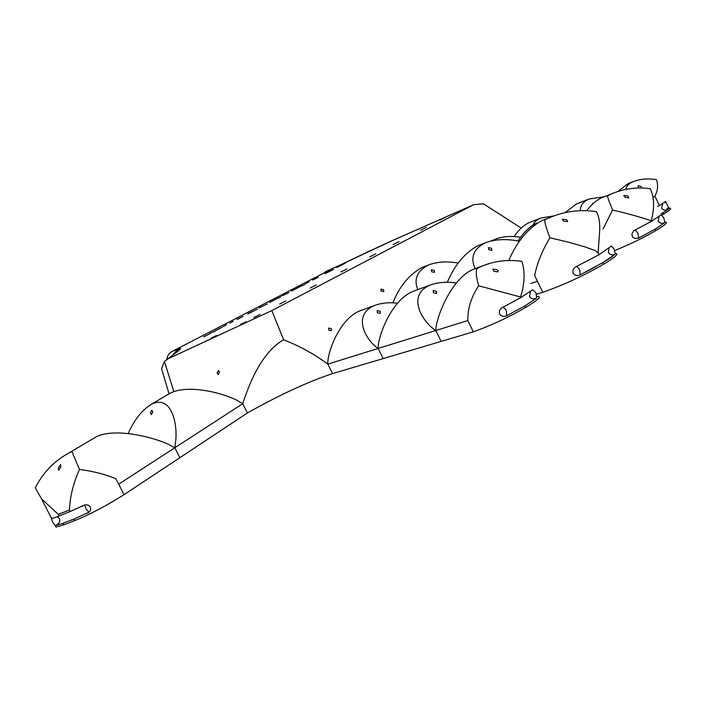 <?xml version="1.0" encoding="UTF-8"?>
<svg xmlns="http://www.w3.org/2000/svg" width="706" height="706" viewBox="0 0 706 706"><rect width="100%" height="100%" fill="white"/><g stroke="black" fill="none" stroke-linecap="round" stroke-linejoin="round"><path stroke-width="1.06" d="M513.994 236.598C518.795 229.688 523.852 225.029 529.165 222.628L540.831 218.03C536.842 219.707 534.213 222.063 532.942 225.099M554.378 215.807L540.84 218.022M593.552 203.266L592.687 203.381L592.36 204.378M604.115 196.745L589.051 199.013C583.077 201.66 580.2 205.534 580.429 210.617M565.127 212.709L576.184 204.087L589.042 199.021M653.059 197.195L654.903 196.144L659.404 205.57L657.568 206.629M659.404 205.57L665.608 201.457L666.137 202.569L664.046 202.64M662.757 203.504L661.61 208.102C662.996 210.026 664.893 210.582 667.294 209.761L667.955 209.488L666.949 208.923L668.52 207.555L666.137 202.569M638.603 187.717L638.039 185.757L640.995 186.375L641.895 187.92M617.529 191.661L628.102 183.622M654.903 196.144C657.798 190.744 658.327 185.237 656.492 179.633C648.046 178.274 640.36 178.909 633.423 181.521C628.772 183.551 626.231 186.199 625.781 189.464M661.045 213.9L662.872 212.833L663.508 214.156L661.981 215.048M668.026 209.488L662.872 212.833M669.438 208.217C672.288 208.076 670.312 210.053 663.508 214.156M668.52 207.555L669.059 208.676L668.167 209.382M669.059 208.676L666.949 208.923M520.631 237.278C511.382 235.822 503.193 236.386 496.062 238.963L492.85 240.561M518.045 240.967C523.914 232.053 530.197 226.07 536.878 223.017M635.268 230.015L637.783 233.059L638.806 237.975L634.915 238.478L632.329 236.792L631.923 233.748L633.891 230.677L651.426 221.322L661.125 214.853M659.033 216.504L658.204 221.102C659.598 223.14 661.531 223.776 664.002 222.999L664.867 222.584L663.781 217.845L661.169 214.845M627.731 195.924L628.781 197.865L625.145 197.38L623.786 195.562L627.731 195.924M586.748 210.6C591.963 204.06 597.135 199.692 602.262 197.468L612.446 193.488C604.142 196.921 608.748 196.727 608.387 199.48L612.543 210.044L603.145 228.894M651.426 221.322L651.161 220.766C654.665 208.305 654.365 197.618 650.27 188.696C637.271 186.913 624.66 188.511 612.446 193.488M664.867 222.584L655.177 229.15L638.806 237.975M637.606 238.434L638.701 238.028M665.026 222.125C668.6 221.966 665.546 224.782 655.856 230.58L655.177 229.15M655.856 230.58C643.545 237.754 629.831 244.417 614.714 250.568M651.161 220.766C639.848 216.892 626.972 213.318 612.543 210.044M519.466 241.231C506.873 238.663 495.577 239.14 485.604 242.652C473.541 248.794 470.055 257.452 475.147 268.607M447.322 282.294C454.585 265.085 464.76 252.88 477.847 245.688L485.578 242.661M488.826 249.747L491.923 250.365L491.491 248.283L488.384 247.674L488.826 249.747M576.758 266.4L579.582 269.471L580.323 274.775L579.273 275.19C576.67 275.94 574.613 275.269 573.104 273.187C572.425 270.354 573.431 268.192 576.122 266.683L598.988 254.734L611.405 246.041M608.987 248.097L608.44 252.527C609.834 254.601 611.784 255.281 614.282 254.557L615.314 254.054L614.079 249.139L611.449 246.032M508.77 260.443C516.916 241.664 527.876 228.426 541.643 220.731M598.988 254.734L598.203 253.11C598.617 236.66 602.297 222.443 596.429 211.632C580.5 209.303 565.188 211.182 550.486 217.271L544.961 219.69C544.202 221.093 545.853 227.12 549.912 237.772C542.093 250.824 537.001 263.426 534.654 275.569L537.442 281.315L530.824 283.494M566.503 219.592L567.686 221.578L563.723 221.137L562.214 219.292L566.503 219.592M615.208 254.195L602.792 262.641L580.323 274.775M615.447 253.507C619.25 253.525 615.297 257.108 603.577 264.265L602.792 262.641M603.577 264.265C583.412 275.843 563.141 285.198 542.782 292.31L534.654 275.569M598.203 253.11L595.573 250.771L585.945 247.206L568.551 242.193L549.912 237.772M542.782 292.31L536.551 294.278M458.185 263.056C447.313 261.114 437.517 261.714 428.807 264.865C417.211 270.742 413.539 279.002 417.793 289.636M392.924 302.848C399.358 286.459 409.048 274.687 421.994 267.53M431.648 271.757L434.525 272.339L434.216 270.354L431.331 269.771L431.648 271.757M433.466 292.805L436.582 293.493L436.308 291.216L433.175 290.537L433.466 292.805M456.305 282.982C447.092 281.632 438.726 282.215 431.207 284.712C406.047 294.146 421.491 321.362 435.77 330.532L441.118 341.404L383.181 358.586L378.169 348.455C377.789 336.268 391.786 299.609 413.089 291.357L431.198 284.721M503.184 307.119L506.176 310.163L506.82 315.688L505.54 316.173C503.034 316.773 501.075 316.05 499.663 313.993C498.913 311.62 499.548 309.634 501.569 308.019L520.825 297.561L520.543 296.979C524.779 283.353 525.211 271.492 521.831 261.379C508.92 259.411 496.389 260.708 484.245 265.262C473.902 269.101 476.885 269.868 476.241 273.001C476.303 275.949 477.115 280.22 478.668 285.806C471.193 297.102 467.566 308.69 467.813 320.559L378.169 348.455L383.181 358.586L332.552 373.606L327.831 364.12C327.072 352.823 339.515 318.741 360.078 310.799L375.574 305.116C351.614 314.108 365.134 339.833 378.169 348.455L327.831 364.12L332.552 373.606C308.151 381.664 279.77 394.786 247.418 412.966L242.758 403.691C250.356 380.084 262.817 351.773 283.574 339.736C299.812 346.143 314.567 354.271 327.831 364.12M520.825 297.561L532.633 289.822M530.515 291.428L529.535 296.485C530.938 298.559 532.898 299.265 535.413 298.612L536.675 298.047L535.916 292.752L532.668 289.804M496.856 269.604L498.215 270.866L497.589 271.881L493.9 271.272L492.876 269.101L496.856 269.604M537.125 296.449C542.19 296.149 538.36 299.812 525.635 307.437C508.77 317.25 491.341 325.387 473.338 331.838L441.118 341.404L435.77 330.532C435.902 317.312 451.787 277.635 473.841 269.083M536.542 298.179L524.885 305.91L506.82 315.688M505.54 316.173L506.705 315.741M525.635 307.437L524.885 305.91M473.338 331.838L467.813 320.559M520.543 296.979L478.668 285.806M377.41 312.776L380.313 313.42L380.128 311.267L377.225 310.622L377.41 312.776M397.469 303.209C389.483 302.247 382.184 302.883 375.583 305.116M217.113 373.006L218.189 374.507L219.487 371.956L218.419 370.465L217.113 373.006M240.375 324.566L246.191 321.715L240.375 324.566M210.926 338.253L216.601 335.465L210.926 338.253M383.587 289.707L383.799 291.604L381.116 291.048L380.896 289.142L383.587 289.707M331.379 328.669L331.441 330.726L328.758 330.108L328.678 328.052L331.379 328.669M439.988 220.087L445.742 217.183L439.988 220.087M420.52 230.28L426.318 227.358L420.52 230.28M393.145 244.611L399.014 241.646L393.145 244.611M369.838 256.825L375.769 253.825L369.838 256.825M340.919 271.96L346.928 268.915L340.919 271.96M310.234 288.03L316.323 284.942L310.234 288.03M279.708 304.021L285.877 300.88L279.708 304.021M253.816 317.576L260.064 314.391L253.816 317.576M309.175 281.765L305.954 283.485L309.166 281.809M305.292 284.174L297.208 287.995L305.292 284.174M291.357 291.101L297.464 288.057L291.357 291.101M281.103 296.635L274.343 299.9L281.103 296.635M267.336 303.942L258.89 307.94L267.336 303.942M247.78 313.764L257.452 309.087L247.885 313.967M242.785 316.456L236.889 319.483L242.829 316.535M209.673 333.576L215.392 330.84L209.673 333.576M213.512 331.926L215.701 330.796L213.512 331.926M203.743 336.7L210.017 333.638L203.813 336.85M345.031 263.276L336.868 267.45L345.04 263.303M331.405 269.127L172.132 351.429L177.78 349.091L172.793 355.039M174.073 354.085L179.359 348.49C184.328 347.423 172.882 354.677 167.94 358.833L164.427 361.49L173.844 391.556M521.204 228.073L483.504 203.866L473.708 204.661L271.845 310.587L167.94 358.833M473.479 204.775L410.583 232.539C393.101 240.031 369.847 250.762 340.813 264.732L325.298 271.801M215.939 330.364L222.231 327.231L215.939 330.364M226.635 324.725L223.105 326.622L226.635 324.725M233.324 321.248L229.821 323.127L233.324 321.248M269.471 302.45L274.325 300.076L269.471 302.45M288.913 292.566L282.153 295.832L288.913 292.566M318.212 277.184L312.608 280.061L318.247 277.273M324.981 273.54L333.4 269.533L325.034 273.637M166.678 359.53C167.393 355.63 169.219 352.921 172.132 351.429M271.845 310.587L283.574 339.736M164.427 361.49L161.568 368.673L169.052 393.851M339.039 266.206L345.375 263.17L339.039 266.206M218.163 329.164L219.381 328.617L218.163 329.164M238.663 318.538L241.549 317.188L238.725 318.653M272.26 301.127L270.945 301.815L272.26 301.127M279.011 297.641L280.661 296.82L279.082 297.791M286.812 293.581L288.463 292.761L286.892 293.731M293.378 290.007L294.667 289.425L293.378 290.007M314.276 279.179L317.215 277.793L314.329 279.285M338.995 266.391L344.025 263.85L338.995 266.391M150.378 412.931L151.393 414.625L152.814 411.872L151.808 410.186L150.378 412.931M74.924 520.534L63.69 524.876L62.905 523.331L74.148 519.016L74.924 520.534C90.103 514.374 106.474 505.752 124.027 494.668L179.862 457.7L174.823 447.754L175.282 444.021C178.327 426.962 172.652 394.045 151.525 404.194C141.941 410.098 134.149 419.867 128.174 433.51M170.711 392.871C191.282 383.279 229.838 395.166 240.146 402.182L242.758 403.691L247.418 412.966L179.862 457.7L174.823 447.754L242.758 403.691M41.486 498.798L51.37 518.089L52.42 518.478L59.092 515.936L58.28 514.339L41.486 498.798L35.3 487.89C42.889 472.676 54.159 460.992 69.126 452.846C74.448 450.41 71.915 454.037 74.015 456.455L79.46 469.411C73.221 483.566 69.894 497.068 69.479 509.926L70.282 511.497L59.092 515.936M70.282 511.497L83.449 505.505M84.667 505.011L85.841 508.426L88.859 512.309M56.577 524.946L57.301 524.47C59.525 523.093 60.239 521.169 59.428 518.689L57.292 516.695M88.912 512.353L85.761 513.633L88.065 512.962C90.333 511.532 91.083 509.547 90.324 506.996C88.4 504.675 86.088 504.19 83.37 505.54L82.134 506.564M124.027 494.668L115.863 478.694C105.185 474.308 93.051 471.211 79.46 469.411M96.713 436.555C117.761 426.874 160.227 439.07 171.885 446.218L174.823 447.754L118.661 484.184M51.37 518.089L52.456 521.805L55.324 525.679L62.905 523.331M60.76 466.993L58.66 470.311L58.254 468.06L60.663 464.557L60.76 466.993M63.69 524.876L56.039 527.064L55.333 525.696M85.761 513.633L74.148 519.016M179.359 348.49L177.78 349.091M330.673 269.454L340.813 264.732M58.289 514.365L69.488 509.953M628.084 183.622L633.423 181.521M490.926 240.967L496.044 238.963M541.617 220.74L550.486 217.271M612.331 256.56L604.963 261.361M596.032 266.541L585.671 272.084M428.789 264.874L421.976 267.539M473.832 269.083L484.245 265.262M473.708 204.661L392.854 240.358L340.848 264.715M167.596 359.001C173.508 354.509 183.383 347.299 179.377 348.852C177.974 348.958 176.226 350.688 174.126 354.041M151.543 404.185L170.728 392.863M88.065 512.962L88.559 512.635M96.722 436.546L69.126 452.846M55.324 525.679L56.039 527.064M72.771 519.616L71.597 520.093"/></g></svg>
